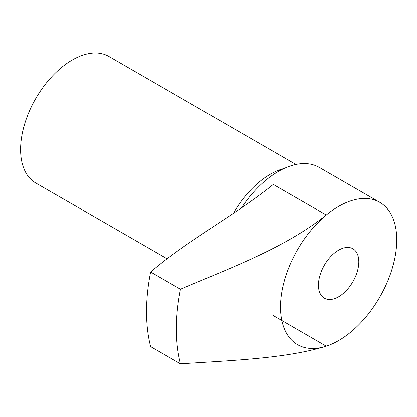 <?xml version="1.0" encoding="UTF-8"?>
<svg xmlns="http://www.w3.org/2000/svg" width="417" height="417" viewBox="0 0 417 417"><rect width="100%" height="100%" fill="white"/><g stroke="black" fill="none" stroke-linecap="round" stroke-linejoin="round"><path stroke-width="0.63" d="M273.281 315.575L326.282 346.178A82.191 47.449 120 0 0 389.634 276.179A82.191 47.449 120 0 0 379.72 202.297A82.191 47.449 120 0 0 338.625 206.368A82.191 47.449 120 0 0 326.282 215.026L273.281 184.423C234.86 215.427 187.728 240.223 150.62 272.03L180.462 289.252C231.654 267.427 284.936 247.943 326.282 215.026A82.191 47.449 120 0 0 280.511 307.027A82.191 47.449 120 0 0 326.282 346.178C285.874 358.656 231.409 360.424 180.462 363.832L150.62 346.61A182.641 105.449 -60 0 1 150.62 272.03M180.462 363.832A182.641 105.449 -60 0 1 180.462 289.252M379.72 202.297L319.344 167.436A82.191 47.449 120 0 0 278.248 171.507A82.191 47.449 120 0 0 241.427 207.958M284.092 168.478A73.058 42.18 120 0 0 270.18 174.306A73.058 42.18 120 0 0 233.369 213.348M295.95 164.475L108.79 56.42A73.058 42.18 120 0 0 72.261 60.038A73.058 42.18 120 0 0 24.535 124.417A73.058 42.18 120 0 0 35.732 182.959L167.212 258.863M338.625 250.174A28.538 16.477 120 0 0 319.985 275.319A28.538 16.477 120 0 0 324.358 298.186A28.538 16.477 120 0 0 352.897 281.71A28.538 16.477 120 0 0 352.897 248.761A28.538 16.477 120 0 0 338.625 250.174"/></g></svg>

